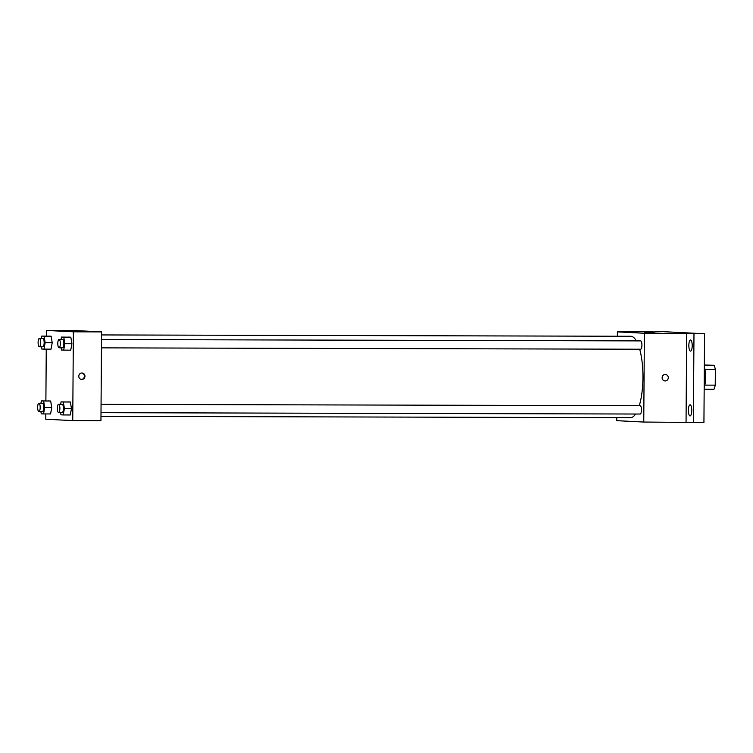 <?xml version="1.0" encoding="UTF-8"?>
<svg xmlns="http://www.w3.org/2000/svg" width="753" height="753" viewBox="0 0 753 753"><rect width="100%" height="100%" fill="white"/><g stroke="black" fill="none" stroke-linecap="round" stroke-linejoin="round"><path stroke-width="1.13" d="M704.337 365.017L714.089 365.271A14.326 4.358 -89.9 0 1 715.35 369.572L715.237 385.141A14.326 4.358 -89.9 0 1 713.919 389.32L704.168 389.292M704.328 366.862A14.796 4.499 90.1 0 1 704.177 387.757M704.337 365.243L714.089 365.271M704.836 385.122L715.237 385.141M704.949 369.544L715.35 369.572M704.234 379.823A22.195 6.749 -89.9 0 0 704.271 375.135M652.371 331.979L662.951 331.649L704.554 333.767L703.933 422.555L643.759 422.047L616.763 420.673L616.792 417.633M652.371 331.631L617.385 331.894L644.38 333.259L704.554 333.767M644.493 332.506L654.141 332.666L644.493 332.506M693.984 333.739L693.362 422.527M690.482 351.105A5.553 1.685 90.1 0 1 688.835 345.505A5.553 1.685 90.1 0 1 690.539 340.008A5.553 1.685 90.1 0 1 690.567 340.008A5.553 1.685 90.1 0 1 692.214 345.599A5.553 1.685 90.1 0 1 690.51 351.105A5.553 1.685 90.1 0 1 690.482 351.105M690.03 415.92A5.553 1.685 90.1 0 1 688.383 410.319A5.553 1.685 90.1 0 1 690.087 404.813A5.553 1.685 90.1 0 1 690.115 404.822A5.553 1.685 90.1 0 1 691.762 410.413A5.553 1.685 90.1 0 1 690.059 415.92A5.553 1.685 90.1 0 1 690.03 415.92M686.67 333.372L686.049 422.151M100.977 416.334L630.468 417.67A40.7 12.368 -89.9 0 0 635.607 414.018M639.269 405.716A40.7 12.368 -89.9 0 0 639.683 349.223M636.379 340.893A40.7 12.368 -89.9 0 0 630.675 336.271L101.542 334.934M644.38 333.259L643.759 422.047M617.356 336.233L617.385 331.894M101.457 347.858L640.643 349.223A4.16 1.261 -89.9 0 0 641.914 345.062A4.16 1.261 -89.9 0 0 640.662 340.902L101.514 339.537M101.006 412.672L640.182 414.037A4.16 1.261 -89.9 0 0 641.462 409.877A4.16 1.261 -89.9 0 0 640.21 405.716L101.062 404.352M665.379 374.476A3.238 3.087 -87.1 0 1 668.297 377.714A3.238 3.087 -87.1 0 1 665.05 380.943A3.238 3.087 -87.1 0 1 662.132 377.554A3.238 3.087 -87.1 0 1 665.379 374.476A3.238 3.087 -87.1 0 1 668.297 377.714A3.238 3.087 -87.1 0 1 665.05 380.943M46.338 336.083L46.385 330.445L74.575 330.52L101.57 331.894L100.949 420.673L72.749 420.607L45.764 419.233L45.801 413.952M61.068 339.443L61.501 337.071L70.82 337.203L71.912 343.735L70.735 350.154L71.912 343.735L64.862 343.716L63.685 350.136L61.407 350.023L61.031 347.754M40.916 403.25L41.349 400.888L50.667 401.02L51.759 407.552L50.583 413.962L51.759 407.552L44.709 407.533L43.533 413.943L41.255 413.83L40.878 411.571M46.385 330.445L73.37 331.819L72.749 420.607M45.886 400.897L46.253 349.138M60.617 404.257L61.049 401.886L70.368 402.017L71.46 408.55L70.283 414.969L71.46 408.55L64.41 408.531L63.233 414.95L60.955 414.828L60.579 412.569M41.368 338.436L41.801 336.073L51.119 336.205L52.211 342.737L51.035 349.147L52.211 342.737L45.161 342.719L43.985 349.138L41.707 349.016L41.33 346.757M73.37 331.819L101.57 331.894M69.963 331.047L79.611 331.216L69.963 331.047M84.957 376.246A3.238 3.087 -87.1 0 1 81.71 379.465A3.238 3.087 -87.1 0 1 78.792 376.076A3.238 3.087 -87.1 0 1 82.039 372.999A3.238 3.087 -87.1 0 1 84.957 376.246M81.748 372.999A3.238 3.087 -87.1 0 1 81.428 379.437M41.801 336.073L44.069 336.186L45.161 342.719M39.354 346.757L42.883 346.757A4.16 1.261 -89.9 0 0 44.154 342.606A4.16 1.261 -89.9 0 0 42.902 338.445L39.372 338.436A4.16 1.261 -89.9 0 0 38.102 342.53A4.16 1.261 -89.9 0 0 39.354 346.757A4.16 1.261 -89.9 0 0 40.634 342.596A4.16 1.261 -89.9 0 0 39.372 338.436M43.985 349.138L51.035 349.147M48.851 336.092L51.119 336.205L52.211 342.737M44.069 336.186L51.119 336.205M61.501 337.071L63.77 337.184L64.862 343.716M59.054 347.754L62.584 347.764A4.16 1.261 -89.9 0 0 63.854 343.603A4.16 1.261 -89.9 0 0 62.603 339.443L59.082 339.434A4.16 1.261 -89.9 0 0 57.802 343.528A4.16 1.261 -89.9 0 0 59.054 347.754A4.16 1.261 -89.9 0 0 60.334 343.594A4.16 1.261 -89.9 0 0 59.082 339.434M63.685 350.136L70.735 350.154M68.551 337.09L70.82 337.203L71.912 343.735M63.77 337.184L70.82 337.203M41.349 400.888L43.618 401.001L44.709 407.533M38.902 411.562L42.432 411.571A4.16 1.261 -89.9 0 0 43.702 407.42A4.16 1.261 -89.9 0 0 42.45 403.26L38.921 403.25A4.16 1.261 -89.9 0 0 37.65 407.345A4.16 1.261 -89.9 0 0 38.902 411.562A4.16 1.261 -89.9 0 0 40.182 407.411A4.16 1.261 -89.9 0 0 38.921 403.25M43.533 413.943L50.583 413.962M48.399 400.907L50.667 401.02L51.759 407.552M43.618 401.001L50.667 401.02M61.049 401.886L63.318 401.998L64.41 408.531M58.602 412.569L62.132 412.578A4.16 1.261 -89.9 0 0 63.403 408.418A4.16 1.261 -89.9 0 0 62.151 404.257L58.63 404.248A4.16 1.261 -89.9 0 0 57.35 408.342A4.16 1.261 -89.9 0 0 58.602 412.569A4.16 1.261 -89.9 0 0 59.882 408.408A4.16 1.261 -89.9 0 0 58.63 404.248M63.233 414.95L70.283 414.969M68.099 401.904L70.368 402.017L71.46 408.55M63.318 401.998L70.368 402.017"/></g></svg>
